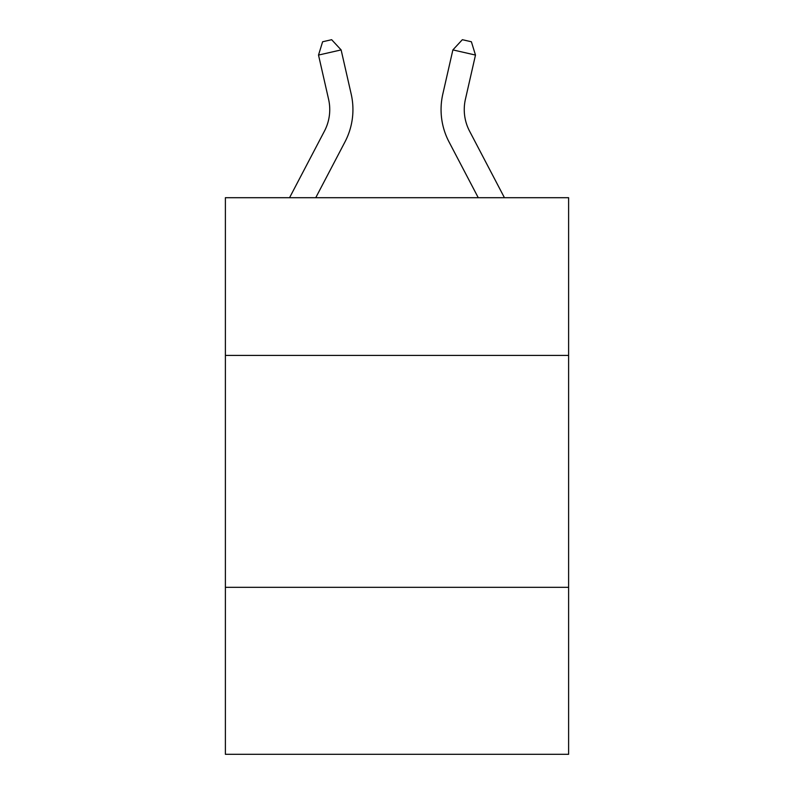 <?xml version="1.0" encoding="UTF-8"?>
<svg xmlns="http://www.w3.org/2000/svg" width="794" height="794" viewBox="0 0 794 794"><rect width="100%" height="100%" fill="white"/><g stroke="black" fill="none" stroke-linecap="round" stroke-linejoin="round"><path stroke-width="1.19" d="M568.613 355.414L568.613 197.706L225.387 197.706L225.387 355.414L568.613 355.414L568.613 754.3L225.387 754.3L225.387 355.414M568.613 587.322L225.387 587.322M289.562 197.706L324.448 131.109A46.38 46.38 0 0 0 328.587 99.28L318.513 55.064L341.122 49.913L351.196 94.129A69.574 69.574 0 0 1 344.993 141.868L315.744 197.706M504.438 197.706L469.552 131.109A46.38 46.38 0 0 1 465.413 99.28L475.487 55.064L452.878 49.913L442.804 94.129A69.574 69.574 0 0 0 449.007 141.868L478.256 197.706M324.448 131.109A46.38 46.38 0 0 0 328.587 99.28A46.38 46.38 0 0 1 324.448 131.109A46.38 46.38 0 0 0 328.587 99.28A46.38 46.38 0 0 1 324.448 131.109A46.38 46.38 0 0 0 328.587 99.28M469.552 131.109A46.38 46.38 0 0 1 465.413 99.28A46.38 46.38 0 0 0 469.552 131.109A46.38 46.38 0 0 1 465.413 99.28A46.38 46.38 0 0 0 469.552 131.109A46.38 46.38 0 0 1 465.413 99.28A46.38 46.38 0 0 0 469.552 131.109M452.878 49.913L442.804 94.129L452.878 49.913L442.804 94.129L452.878 49.913L442.804 94.129L452.878 49.913L462.346 39.7L471.388 41.764L475.487 55.064M318.513 55.064L322.612 41.764L331.654 39.7L341.122 49.913"/></g></svg>
